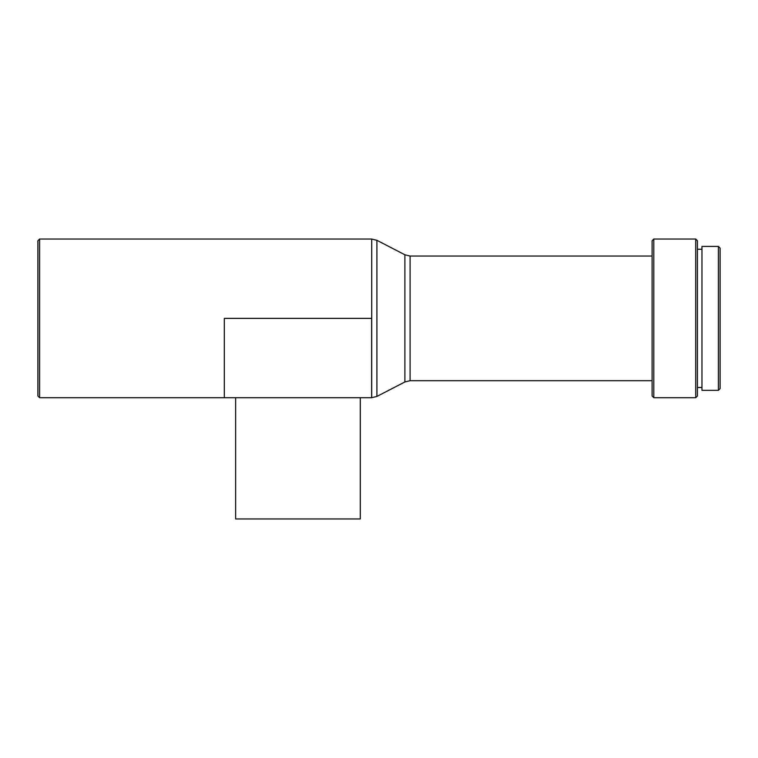 <?xml version="1.0" encoding="UTF-8"?>
<svg xmlns="http://www.w3.org/2000/svg" width="758" height="758" viewBox="0 0 758 758"><rect width="100%" height="100%" fill="white"/><g stroke="black" fill="none" stroke-linecap="round" stroke-linejoin="round"><path stroke-width="1.14" d="M235.643 397.694L235.643 518.955L360.306 518.955L360.306 397.694M718.404 390.332L720.1 388.636L720.1 248.112L718.404 246.416L701.965 246.416L701.965 390.332L718.404 390.332L718.404 246.416M695.74 239.045L695.74 397.694L697.436 395.998L697.436 240.75L695.74 239.045L653.803 239.045L653.803 397.694L652.107 395.998L652.107 240.75L653.803 239.045M39.596 397.694L37.9 395.998L37.9 240.75L39.596 239.045L39.596 397.694L371.638 397.694L371.638 318.369L224.311 318.369L224.311 397.694M652.107 380.696L410.087 380.696L410.087 256.043L404.886 254.783L376.916 240.314L371.714 239.045L39.596 239.045M410.087 380.696L404.886 381.966L404.886 254.783M404.886 381.966L376.916 396.434L376.916 240.314M376.916 396.434L371.714 397.694L371.714 239.045M701.965 249.249L697.436 249.249M652.107 256.043L410.087 256.043M695.74 397.694L653.803 397.694M701.965 387.499L697.436 387.499"/></g></svg>
